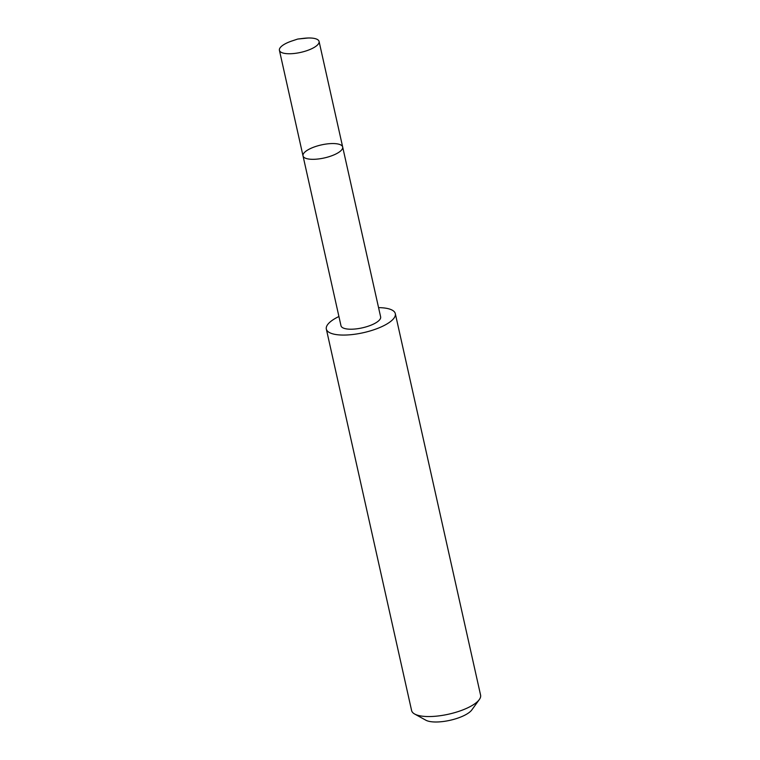 <?xml version="1.0" encoding="UTF-8"?>
<svg xmlns="http://www.w3.org/2000/svg" width="760" height="760" viewBox="0 0 760 760"><rect width="100%" height="100%" fill="white"/><g stroke="black" fill="none" stroke-linecap="round" stroke-linejoin="round"><path stroke-width="1.14" d="M342.674 147.003L380.637 316.901A20.311 6.678 167.4 0 1 376.058 322.696A20.311 6.678 167.4 0 1 354.72 329.042A20.311 6.678 167.4 0 1 340.993 325.764L303.012 155.866A20.32 6.678 -12.6 0 0 316.74 159.144A20.32 6.678 -12.6 0 0 338.077 152.798A20.32 6.678 -12.6 0 0 342.674 147.003A20.32 6.678 -12.6 0 0 321.385 144.913A20.32 6.678 -12.6 0 0 303.012 155.866A20.32 6.678 -12.6 0 0 316.74 159.144A20.32 6.678 -12.6 0 0 338.077 152.798A20.32 6.678 -12.6 0 0 342.674 147.003L319.077 41.439A20.32 6.688 167.4 0 1 314.488 47.234A20.32 6.688 167.4 0 1 293.142 53.58A20.32 6.688 167.4 0 1 279.414 50.303A20.32 6.688 167.4 0 1 284.002 44.508A20.32 6.688 167.4 0 1 292.087 40.926L297.72 39.054L308.151 38M297.72 39.054L303.62 38.342A20.32 6.688 167.4 0 1 319.077 41.439M378.575 307.648A35.34 11.628 167.4 0 1 395.314 313.652A35.34 11.628 167.4 0 1 363.356 332.699A35.34 11.628 167.4 0 1 326.334 329.07A35.34 11.628 167.4 0 1 334.315 318.991A35.34 11.628 167.4 0 1 338.931 316.512M395.314 313.652L480.586 695.134A35.34 11.628 167.4 0 1 479.313 699.561A35.34 11.628 167.4 0 1 448.628 714.181A35.34 11.628 167.4 0 1 414.647 714.02A35.34 11.628 167.4 0 1 411.606 710.553L326.334 329.07M479.313 699.561L471.827 709.916A25.137 8.265 167.4 0 1 450.005 720.309A25.137 8.265 167.4 0 1 425.828 720.195L414.647 714.02M303.012 155.866L279.414 50.303"/></g></svg>
